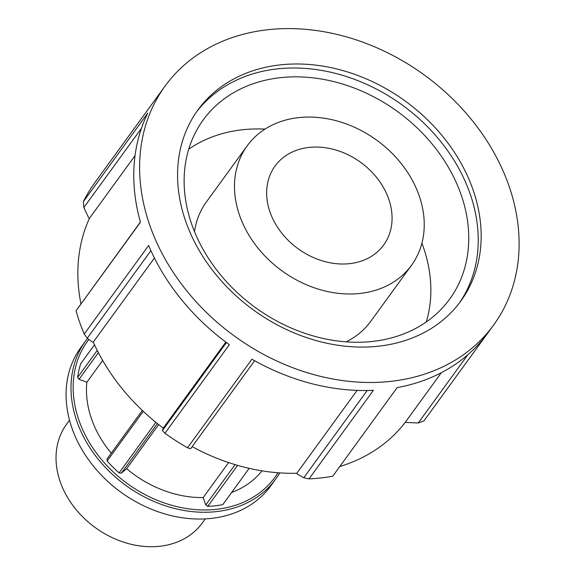 <?xml version="1.0" encoding="UTF-8"?>
<svg xmlns="http://www.w3.org/2000/svg" width="575" height="575" viewBox="0 0 575 575"><rect width="100%" height="100%" fill="white"/><g stroke="black" fill="none" stroke-linecap="round" stroke-linejoin="round"><path stroke-width="0.86" d="M102.688 360.489L86.861 382.246L79.048 379.299L77.675 377.329A111.722 88.773 -144 0 1 80.687 363.767L94.501 344.777M79.048 379.299L98.397 352.683M97.24 350.427L77.675 377.329M158.686 424.587L126.629 468.683L121.411 473.11L119.118 472.887A111.722 88.773 -144 0 1 107.144 461.013L107.079 458.9L142.32 410.435M121.411 473.11L157.421 423.581M155.868 422.338L119.118 472.887M107.144 461.013L143.276 411.333M249.176 468.345L222.784 504.649A111.722 88.773 -144 0 1 207.798 506.345L205.771 504.943L203.169 497.562A101.567 80.701 -144 0 1 126.629 468.683M203.169 497.562L228.613 462.573M111.227 453.201A101.567 80.701 -144 0 1 86.861 382.246M261.97 470.832A101.567 80.701 -144 0 1 231.646 492.459M275.77 479.018L270.847 485.789A117.494 93.358 -144 0 1 211.629 518.363A117.494 93.358 -144 0 1 91.152 463.263A117.494 93.358 -144 0 1 80.795 347.595L85.718 340.824A117.494 93.358 36 0 0 96.075 456.493A117.494 93.358 36 0 0 216.545 511.592A117.494 93.358 36 0 0 275.77 479.018A117.494 93.358 36 0 0 279.781 472.88M87.522 338.445A117.494 93.358 36 0 0 85.718 340.824M278.005 472.751A115.812 92.022 -144 0 1 216.638 509.313A115.812 92.022 -144 0 1 97.161 454.049A115.812 92.022 -144 0 1 88.845 339.423M207.798 506.345L237.597 465.369M235.082 464.629L205.771 504.943M493.652 324.99A203.133 161.403 -144 0 1 391.266 381.311A203.133 161.403 -144 0 1 182.972 286.048A203.133 161.403 -144 0 1 165.068 86.07A203.133 161.403 -144 0 1 424.278 74.987A203.133 161.403 -144 0 1 493.652 324.99L487.808 333.033A203.133 161.403 -144 0 1 397.145 387.622L332.738 476.208A203.133 161.403 -144 0 1 321.008 477.933A203.133 161.403 -144 0 1 309.005 478.896L373.412 390.317A203.133 161.403 -144 0 1 251.922 359.21L187.515 447.788L190.605 448.78L254.624 360.733M187.515 447.788A203.133 161.403 -144 0 1 164.946 433.248L229.353 344.669A203.133 161.403 -144 0 1 148.638 245.482L84.23 334.061A203.133 161.403 -144 0 1 76.037 310.802L140.451 222.223A203.133 161.403 -144 0 1 147.789 113.059L83.382 201.638A203.133 161.403 -144 0 1 94.372 183.296L158.779 94.717A203.133 161.403 -144 0 1 159.218 94.113L165.068 86.07M226.449 342.542L162.416 430.618L164.946 433.248M162.416 430.618L163.278 428.116L225.831 342.082M467.885 354.71L418.241 422.984L423.832 421.008L487.363 333.637M367.195 390.504L303.758 477.753L309.005 478.896M303.758 477.753L297.074 473.944L296.829 473.261L357.082 390.389M418.241 422.984L406.144 422.46L405.476 422.028L441.356 372.686M83.382 201.638L83.849 207.525L141.457 128.297M135.053 155.609L89.413 218.378L88.751 217.947L83.849 207.525M80.931 303.801A188.916 150.104 -144 0 1 89.413 218.378M405.476 422.028A188.916 150.104 -144 0 1 339.782 466.519M296.829 473.261A188.916 150.104 -144 0 1 192.151 446.653M163.278 428.116A188.916 150.104 -144 0 1 93.279 342.096L92.575 342.175L87.242 338.237L150.916 250.664M84.23 334.061L87.242 338.237M140.393 222.022L76.037 310.802M154.431 257.995L93.279 342.096M349.823 263.63A67.138 53.346 -144 0 1 280.981 232.142A67.138 53.346 -144 0 1 275.058 166.046A67.138 53.346 -144 0 1 360.733 162.387A67.138 53.346 -144 0 1 383.662 245.015A67.138 53.346 -144 0 1 349.823 263.63M360.309 293.423A101.567 80.701 -144 0 1 256.17 245.791A101.567 80.701 -144 0 1 247.214 145.798A101.567 80.701 -144 0 1 376.819 140.257A101.567 80.701 -144 0 1 411.506 265.262A101.567 80.701 -144 0 1 360.309 293.423M194.487 231.56A101.567 80.701 -144 0 1 206.411 201.911L247.214 145.798M411.506 265.262L370.71 321.375A101.567 80.701 -144 0 1 346.179 341.859M188.715 149.227A152.353 121.052 -144 0 1 265.025 129.102M421.899 243.167A152.353 121.052 -144 0 1 426.276 321.964M372.866 341.385A152.353 121.052 -144 0 1 216.646 269.941A152.353 121.052 -144 0 1 203.212 119.952A152.353 121.052 -144 0 1 397.627 111.643A152.353 121.052 -144 0 1 449.657 299.151A152.353 121.052 -144 0 1 372.866 341.385M196.485 111.988A162.509 129.123 -144 0 1 402.371 105.117A162.509 129.123 -144 0 1 459.31 303.09M378.882 346.157A162.509 129.123 -144 0 1 212.254 269.941A162.509 129.123 -144 0 1 197.922 109.962A162.509 129.123 -144 0 1 405.296 101.099A162.509 129.123 -144 0 1 460.798 301.099A162.509 129.123 -144 0 1 378.882 346.157M205.275 518.887L202.299 522.984A83.921 66.686 -144 0 1 159.994 546.25A83.921 66.686 -144 0 1 73.945 506.891A83.921 66.686 -144 0 1 66.542 424.271L69.525 420.174"/></g></svg>
